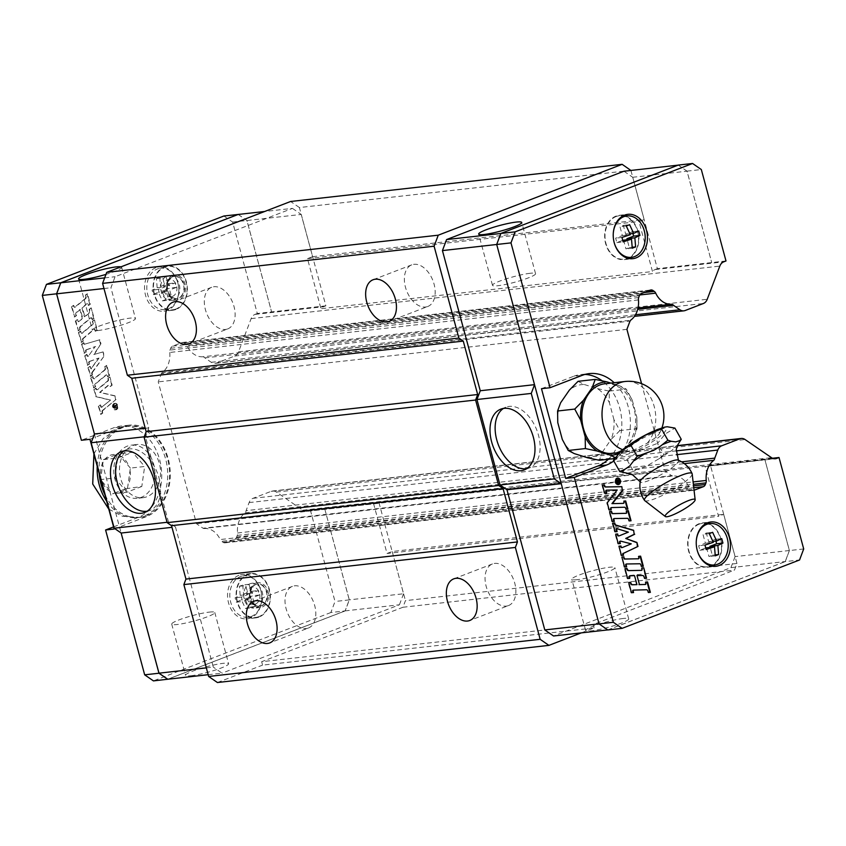 <?xml version="1.0" encoding="UTF-8"?>
<svg xmlns="http://www.w3.org/2000/svg" width="846" height="846" viewBox="0 0 846 846"><rect width="100%" height="100%" fill="white"/><g stroke="black" fill="none" stroke-linecap="round" stroke-linejoin="round"><path stroke-width="0.63" stroke-dasharray="4.23 3.17" d="M677.984 460.065A21.88 3.839 -29.4 0 1 678.45 460.414A21.88 3.839 -29.4 0 1 669.218 469.646A21.88 3.839 -29.4 0 1 648.618 480.655A21.88 3.839 -29.4 0 1 640.337 481.924A21.88 3.839 -29.4 0 1 640.274 481.353M508.488 605.577A22.303 14.096 68.9 0 0 514.231 581.413A22.303 14.096 68.9 0 0 494.699 563.394A22.303 14.096 -111.1 0 0 492.446 563.944A22.303 14.096 -111.1 0 0 486.693 588.107A22.303 14.096 -111.1 0 0 506.225 606.117A22.303 14.096 68.9 0 0 508.488 605.577L469.773 620.488M308.441 627.996A22.303 14.096 68.9 0 0 314.183 603.833A22.303 14.096 68.9 0 0 294.651 585.813A22.303 14.096 -111.1 0 0 292.399 586.363A22.303 14.096 -111.1 0 0 286.646 610.526A22.303 14.096 -111.1 0 0 306.178 628.546A22.303 14.096 68.9 0 0 308.441 627.996L269.726 642.918M427.78 306.485A22.303 14.096 68.9 0 0 433.533 282.321A22.303 14.096 68.9 0 0 414.001 264.301A22.303 14.096 -111.1 0 0 411.748 264.851A22.303 14.096 -111.1 0 0 405.995 289.015A22.303 14.096 -111.1 0 0 425.527 307.035A22.303 14.096 68.9 0 0 427.78 306.485L389.075 321.395M227.733 328.904A22.303 14.096 68.9 0 0 233.485 304.74A22.303 14.096 68.9 0 0 213.953 286.731A22.303 14.096 -111.1 0 0 211.69 287.27A22.303 14.096 -111.1 0 0 205.948 311.434A22.303 14.096 -111.1 0 0 225.48 329.454A22.303 14.096 68.9 0 0 227.733 328.904L189.028 343.825M526.667 468.684A32.571 20.579 -111.1 0 0 529.332 467.965A32.571 20.579 -111.1 0 0 537.728 432.687A32.571 20.579 -111.1 0 0 509.207 406.387A32.571 20.579 -111.1 0 0 505.908 407.18A32.571 20.579 -111.1 0 0 503.455 408.438M530.156 273.29A22.303 2.824 -15.1 0 0 506.045 278.905A22.303 2.824 -15.1 0 0 492.488 285.314A22.303 2.824 -15.1 0 0 497.892 285.726A22.303 2.824 -15.1 0 0 522.014 280.1A22.303 2.824 -15.1 0 0 535.56 273.692A22.303 2.824 -15.1 0 0 530.156 273.29M623.301 618.479A22.303 2.824 -15.1 0 0 599.18 624.105A22.303 2.824 -15.1 0 0 585.633 630.513A22.303 2.824 -15.1 0 0 591.037 630.915A22.303 2.824 -15.1 0 0 615.148 625.3A22.303 2.824 -15.1 0 0 628.705 618.891A22.303 2.824 -15.1 0 0 623.301 618.479M577.215 579.69A22.303 2.824 164.9 0 1 571.811 579.277A22.303 2.824 164.9 0 1 585.358 572.869A22.303 2.824 164.9 0 1 609.48 567.254A22.303 2.824 164.9 0 1 614.883 567.655A22.303 2.824 164.9 0 1 601.326 574.064A22.303 2.824 164.9 0 1 577.215 579.69M706.674 523.177A22.303 17.057 83.6 0 0 702.307 522.934A22.303 17.057 83.6 0 0 699.029 523.737A22.303 17.057 83.6 0 0 688.168 549.181A22.303 17.057 83.6 0 0 707.277 567.264A22.303 17.057 83.6 0 0 710.555 566.46A22.303 17.057 83.6 0 0 711.475 566.069M623.661 215.54A22.303 17.057 83.6 0 0 619.293 215.296A22.303 17.057 83.6 0 0 616.015 216.1A22.303 17.057 83.6 0 0 605.165 241.544A22.303 17.057 83.6 0 0 624.263 259.637A22.303 17.057 83.6 0 0 627.552 258.834A22.303 17.057 83.6 0 0 628.472 258.432M699.145 524.16A21.859 16.709 83.6 0 0 688.739 550.207A21.859 16.709 83.6 0 0 708.937 566.513A21.859 16.709 83.6 0 0 710.439 566.037A21.859 16.709 83.6 0 0 721.268 542.223A21.859 16.709 83.6 0 0 704.094 523.304A21.859 16.709 83.6 0 0 699.145 524.16M697.442 551.106A20.843 15.937 -96.4 0 1 696.3 540.869M616.131 216.534A21.859 16.709 83.6 0 0 605.725 242.569A21.859 16.709 83.6 0 0 625.924 258.876A21.859 16.709 83.6 0 0 627.436 258.4A21.859 16.709 83.6 0 0 638.265 234.585A21.859 16.709 83.6 0 0 621.08 215.667A21.859 16.709 83.6 0 0 616.131 216.534M614.439 243.468A20.843 15.937 -96.4 0 1 613.297 233.232M644.758 500.631A27.294 4.79 -29.4 0 0 654.836 498.759A27.294 4.79 150.6 0 0 679.719 485.572A27.294 4.79 150.6 0 0 692.176 473.876M627.034 473.252L630.545 472.47L633.136 470.672L626.812 459.473L619.124 458.13L613.435 460.351M678.238 444.034L671.639 450.707L663.888 454.566L657.553 443.346L665.231 433.945L674.918 428.097M663.888 454.566L658.664 458.944A32.37 5.689 150.6 0 0 667.959 452.885M658.664 458.944L646.016 466.495L633.136 470.672M631.275 472.121A32.37 5.689 150.6 0 0 635.272 470.714A32.37 5.689 150.6 0 0 639.798 468.832M652.425 433.66A18.623 3.268 150.6 0 0 634.764 443.114A18.623 3.268 150.6 0 0 627.076 450.929L629.339 451.478L633.432 450.326L647.306 443.135A18.623 3.268 150.6 0 0 659.245 433.755A18.623 3.268 150.6 0 0 652.425 433.66M604.827 383.767A35.014 26.765 83.6 0 1 634.807 412.161A35.014 26.765 83.6 0 1 617.77 452.081A35.014 26.765 -96.4 0 1 612.62 453.35M615.095 457.496L616.523 458.342L625.236 449.533A36.759 28.108 -96.4 0 1 618.225 453.763A36.759 28.108 -96.4 0 1 618.109 453.805M578.061 381.324L584.121 384.454A36.759 28.108 83.6 0 0 576.359 385.913A36.759 28.108 83.6 0 0 569.347 390.143M587.6 457.781A36.759 28.108 83.6 0 0 595.362 456.322A36.759 28.108 83.6 0 0 602.373 452.092L599.359 460.266M147.141 511.217A32.571 20.579 -111.1 0 0 149.816 510.498A32.571 20.579 -111.1 0 0 158.202 475.23A32.571 20.579 -111.1 0 0 129.681 448.919A32.571 20.579 -111.1 0 0 126.392 449.723A32.571 20.579 -111.1 0 0 123.928 450.981M209.374 612.102A22.303 2.824 164.9 0 1 214.789 612.504A22.303 2.824 164.9 0 1 201.232 618.912A22.303 2.824 164.9 0 1 177.121 624.528A22.303 2.824 164.9 0 1 171.717 624.126A22.303 2.824 164.9 0 1 185.263 617.717A22.303 2.824 164.9 0 1 209.374 612.102M190.942 675.764A22.303 2.824 -15.1 0 0 215.053 670.138A22.303 2.824 -15.1 0 0 228.61 663.729A22.303 2.824 -15.1 0 0 223.207 663.327A22.303 2.824 -15.1 0 0 199.085 668.943A22.303 2.824 -15.1 0 0 185.538 675.351A22.303 2.824 -15.1 0 0 190.942 675.764M120.978 266.86A22.303 2.824 164.9 0 1 121.644 267.304A22.303 2.824 164.9 0 1 105.972 274.379M97.798 330.564A22.303 2.824 -15.1 0 0 121.919 324.949A22.303 2.824 -15.1 0 0 135.466 318.54A22.303 2.824 -15.1 0 0 130.062 318.138A22.303 2.824 -15.1 0 0 105.951 323.754A22.303 2.824 -15.1 0 0 92.394 330.162A22.303 2.824 -15.1 0 0 97.798 330.564M99.215 473.612A45.948 35.13 -96.4 0 1 122.448 427.716A45.948 35.13 -96.4 0 1 129.205 426.067A45.948 35.13 -96.4 0 1 168.566 463.333A45.948 35.13 -96.4 0 1 146.199 515.743A45.948 35.13 -96.4 0 1 139.442 517.392A45.948 35.13 -96.4 0 1 104.904 494.709M114.474 493.091L125.673 488.777A19.447 14.868 -96.4 0 1 120.492 492.467A19.447 14.868 -96.4 0 1 114.474 493.091L112.634 493.8L111.122 492.034A19.447 14.868 -96.4 0 1 102.059 481.353L100.579 479.587L100.917 477.102A19.447 14.868 -96.4 0 1 103.043 462.106L103.413 459.621L105.253 458.913A19.447 14.868 -96.4 0 1 110.435 455.211A19.447 14.868 -96.4 0 1 116.441 454.598L105.253 458.913M176.01 309.435A22.303 17.057 -96.4 0 1 172.732 310.239A22.303 17.057 -96.4 0 1 153.623 292.156A22.303 17.057 -96.4 0 1 164.484 266.712A22.303 17.057 -96.4 0 1 167.762 265.908A22.303 17.057 -96.4 0 1 186.871 284.002A22.303 17.057 -96.4 0 1 176.01 309.435M155.907 267.674A22.303 17.057 83.6 0 0 145.047 293.118A22.303 17.057 83.6 0 0 164.156 311.201A22.303 17.057 83.6 0 0 167.434 310.397A22.303 17.057 -96.4 0 0 178.294 284.954A22.303 17.057 -96.4 0 0 159.185 266.871A22.303 17.057 -96.4 0 0 155.907 267.674M259.013 617.072A22.303 17.057 -96.4 0 1 255.735 617.876A22.303 17.057 -96.4 0 1 236.637 599.793A22.303 17.057 -96.4 0 1 247.487 574.349A22.303 17.057 -96.4 0 1 250.765 573.546A22.303 17.057 -96.4 0 1 269.874 591.64A22.303 17.057 -96.4 0 1 259.013 617.072M238.91 575.312A22.303 17.057 83.6 0 0 228.06 600.755A22.303 17.057 83.6 0 0 247.159 618.838A22.303 17.057 83.6 0 0 250.448 618.035A22.303 17.057 -96.4 0 0 261.298 592.591A22.303 17.057 -96.4 0 0 242.199 574.508A22.303 17.057 -96.4 0 0 238.91 575.312M175.894 309.012A21.859 16.709 -96.4 0 1 170.945 309.879A21.859 16.709 -96.4 0 1 153.771 290.95A21.859 16.709 -96.4 0 1 164.6 267.135A21.859 16.709 -96.4 0 1 166.102 266.659A21.859 16.709 -96.4 0 1 186.3 282.976A21.859 16.709 -96.4 0 1 175.894 309.012M158.858 268.489A20.843 15.937 -96.4 0 0 157.43 268.943A20.843 15.937 83.6 0 0 147.098 291.648A20.843 15.937 83.6 0 0 163.479 309.699A20.843 15.937 83.6 0 0 168.206 308.875A20.843 15.937 -96.4 0 0 178.125 284.045A20.843 15.937 -96.4 0 0 158.858 268.489L166.102 266.659M166.07 276.642L159.767 277.351L156.415 278.641L157.166 287.714L152.1 290.115L153.295 294.556L158.371 292.156L162.4 300.859L165.763 299.569L161.723 290.865L169.665 289.966L172.066 298.86L168.703 300.15L166.313 291.267L159.598 293.848L158.403 289.406L165.107 286.826L162.718 277.932L166.07 276.642L168.47 285.525L175.175 282.945L176.38 287.386L169.665 289.966M258.897 616.649A21.859 16.709 -96.4 0 1 253.948 617.517A21.859 16.709 -96.4 0 1 236.774 598.587A21.859 16.709 -96.4 0 1 247.603 574.772A21.859 16.709 -96.4 0 1 249.105 574.297A21.859 16.709 -96.4 0 1 269.303 590.603A21.859 16.709 -96.4 0 1 258.897 616.649M241.871 576.126A20.843 15.937 -96.4 0 0 240.433 576.581A20.843 15.937 83.6 0 0 230.112 599.285A20.843 15.937 83.6 0 0 246.493 617.337A20.843 15.937 83.6 0 0 251.209 616.512A20.843 15.937 -96.4 0 0 261.128 591.682A20.843 15.937 -96.4 0 0 241.871 576.126L249.105 574.297M249.073 584.279L242.77 584.988L239.418 586.278L240.169 595.351L235.103 597.752L236.298 602.193L241.374 599.793L245.414 608.496L248.766 607.206L244.727 598.503L252.668 597.604L255.069 606.497L251.717 607.788L249.316 598.905L242.601 601.485L241.406 597.043L248.121 594.452L245.721 585.569L249.073 584.279L251.474 593.162L258.178 590.582L259.384 595.024L252.668 597.604M618.109 484.547A3.268 2.496 -96.4 0 1 617.855 484.589A3.268 2.496 -96.4 0 1 615.053 481.945A3.268 2.496 -96.4 0 1 616.649 478.212A3.268 2.496 -96.4 0 1 617.125 478.096A3.268 2.496 -96.4 0 1 617.379 478.085M617.453 478.699A2.665 2.03 -96.4 0 1 619.505 481.057A2.665 2.03 -96.4 0 1 618.119 483.912A2.665 2.03 -96.4 0 1 618.035 483.933M615.835 482.77A2.665 2.03 -96.4 0 1 615.56 480.317M114.654 403.436A3.268 2.496 83.6 0 0 113.068 407.169A3.268 2.496 83.6 0 0 115.86 409.813A3.268 2.496 83.6 0 0 116.346 409.697A3.268 2.496 83.6 0 0 117.932 405.974A3.268 2.496 83.6 0 0 115.13 403.32A3.268 2.496 83.6 0 0 114.654 403.436M114.147 403.5A3.268 2.496 83.6 0 0 112.56 407.222A3.268 2.496 83.6 0 0 115.352 409.866A3.268 2.496 83.6 0 0 115.839 409.75A3.268 2.496 83.6 0 0 117.425 406.027A3.268 2.496 83.6 0 0 114.633 403.383A3.268 2.496 83.6 0 0 114.147 403.5M114.76 404.039A2.665 2.03 83.6 0 0 113.523 407.095A2.665 2.03 83.6 0 0 115.796 409.21A2.665 2.03 83.6 0 0 116.135 409.136A2.665 2.03 83.6 0 0 117.488 406.122A2.665 2.03 83.6 0 0 115.204 403.923A2.665 2.03 83.6 0 0 114.76 404.039M114.252 404.102A2.665 2.03 83.6 0 0 113.015 407.148A2.665 2.03 83.6 0 0 115.289 409.263A2.665 2.03 83.6 0 0 115.627 409.189A2.665 2.03 83.6 0 0 116.981 406.175A2.665 2.03 83.6 0 0 114.696 403.986A2.665 2.03 83.6 0 0 114.252 404.102M105.475 368.57A1.428 1.089 83.6 0 1 105.02 369.945L94.519 378.722A0.952 0.73 83.6 0 1 93.42 378.204L92.944 376.586L91.188 377.887L93.874 387.859L95.63 386.548L95.323 385.3A1.396 1.068 83.6 0 1 95.735 383.767L106.48 374.884A0.793 0.603 83.6 0 1 107.368 375.243L107.928 376.682L109.525 375.508L106.797 365.398L104.693 366.635L105.475 368.57L104.693 366.635M106.797 365.398L105.2 366.582M105.02 369.945L104.513 370.009A1.428 1.089 83.6 0 0 104.967 368.634M104.513 370.009L94.012 378.775A0.952 0.73 83.6 0 1 92.912 378.257L92.944 376.586M92.436 376.65L91.188 377.887M90.681 377.951L93.874 387.859M93.367 387.912L95.63 386.548M95.122 386.601L94.815 385.364A1.396 1.068 83.6 0 1 95.228 383.83L105.972 374.947A0.793 0.603 83.6 0 1 106.86 375.296L107.928 376.682M107.421 376.745L109.525 375.508M109.018 375.571L106.289 365.451M83.024 339.5A0.909 0.698 83.6 0 1 83.289 338.527L94.149 329.454A0.909 0.698 83.6 0 1 95.175 329.877L95.661 331.198L97.248 330.014L94.53 319.915L92.426 321.152L92.732 323.035A1.502 1.153 83.6 0 1 92.267 324.536L81.702 333.377A0.825 0.635 83.6 0 1 80.751 332.954L80.677 331.103L78.921 332.404L81.607 342.376L83.363 341.054L82.517 339.553L83.363 341.054M92.933 321.099L92.732 323.035M80.677 331.103L81.258 332.89A0.825 0.635 83.6 0 0 82.21 333.313L92.774 324.483A1.502 1.153 83.6 0 0 93.24 322.982M80.169 331.156L78.921 332.404M78.414 332.467L81.607 342.376M81.1 342.429L82.855 341.118M83.289 338.527L82.781 338.59A0.909 0.698 83.6 0 0 82.517 339.553M82.781 338.59L93.642 329.506A0.909 0.698 83.6 0 1 94.667 329.929L95.661 331.198M95.154 331.251L97.248 330.014M96.74 330.077L94.53 319.915M94.022 319.968L92.426 321.152M86.144 296.935A1.777 1.354 83.6 0 1 85.583 298.659L75.04 307.278A0.698 0.529 83.6 0 1 74.258 306.939L73.718 305.385L71.973 306.696L74.744 316.922L76.457 315.653L76.225 314.606A2.094 1.597 83.6 0 1 76.849 312.364L80.359 309.446L82.792 318.456L78.689 321.66L77.568 319.598L75.823 320.898L78.488 330.786L80.233 329.496L80.106 328.512A2.242 1.713 83.6 0 1 80.825 326.376L91.008 317.895A0.952 0.73 83.6 0 1 92.077 318.339L92.51 319.524L94.107 318.35L91.283 307.912L89.697 309.086L89.972 311.212A1.84 1.406 83.6 0 1 89.39 312.978L84.854 316.742L82.422 307.743L87.212 303.767A0.909 0.698 83.6 0 1 88.238 304.179L88.693 305.406L90.3 304.232L87.487 293.816L85.372 295.043L86.144 296.935L85.372 295.043M87.487 293.816L85.88 294.99M85.583 298.659L85.076 298.712A1.777 1.354 83.6 0 0 85.636 296.988M85.076 298.712L74.533 307.331A0.698 0.529 83.6 0 1 73.75 306.992L73.718 305.385M73.211 305.448L71.973 306.696M71.466 306.749L74.744 316.922M74.237 316.975L76.457 315.653M75.95 315.706L75.717 314.659A2.094 1.597 83.6 0 1 76.341 312.428L79.852 309.499L82.284 318.519L78.181 321.723L77.568 319.598M77.06 319.651L75.823 320.898M75.315 320.962L78.488 330.786M77.991 330.849L80.233 329.496M79.725 329.549L79.598 328.565A2.242 1.713 83.6 0 1 80.317 326.429L90.501 317.948A0.952 0.73 83.6 0 1 91.569 318.392L92.51 319.524M92.003 319.587L94.107 318.35M93.599 318.403L91.283 307.912M90.786 307.976L89.697 309.086M89.19 309.139L89.465 311.265A1.84 1.406 83.6 0 1 88.883 313.031L84.346 316.806L81.914 307.807L86.704 303.82A0.909 0.698 83.6 0 1 87.73 304.232L88.693 305.406M88.185 305.469L90.3 304.232M89.792 304.285L86.979 293.869M84.864 344.206A0.74 0.571 83.6 0 1 84.198 343.762L83.691 343.814A0.74 0.571 83.6 0 0 84.357 344.259L99.881 339.743L84.357 344.259M83.691 343.814L83.796 342.672L82.041 343.973L84.547 353.258L86.292 351.947L85.594 351.153L86.292 351.947M84.198 343.762L83.796 342.672M83.289 342.736L82.041 343.973M81.533 344.036L84.547 353.258M84.04 353.311L85.784 351.999M86.102 351.09A1.11 0.846 83.6 0 1 86.652 349.779L86.144 349.842A1.11 0.846 83.6 0 0 85.594 351.153M86.144 349.842L95.164 346.585L88.608 355.859L95.164 346.585M86.652 349.779L95.672 346.532M88.608 355.859A0.909 0.698 83.6 0 1 87.455 355.87L86.948 355.923A0.909 0.698 83.6 0 0 88.1 355.912M86.948 355.923L86.948 354.4L85.203 355.69L87.783 365.282L89.517 363.981L88.735 362.934L89.517 363.981M87.455 355.87L86.948 354.4M86.451 354.453L85.203 355.69M84.695 355.754L87.783 365.282M87.275 365.335L89.01 364.044M89.242 362.881A1.184 0.909 83.6 0 1 89.813 361.443L89.306 361.496A1.184 0.909 83.6 0 0 88.735 362.934M89.306 361.496L98.527 358.133L90.966 368.909L90.184 366.36L88.428 367.661L90.755 376.29L92.5 374.979L91.78 374.228L92.5 374.979M89.813 361.443L98.527 358.133M99.035 358.08L90.966 368.909M90.184 366.36L91.474 368.856M89.676 366.424L88.428 367.661M87.921 367.714L90.755 376.29M90.247 376.343L91.992 375.042M92.288 374.175A1.978 1.512 83.6 0 1 92.574 372.24L92.066 372.293A1.978 1.512 83.6 0 0 91.78 374.228M92.066 372.293L104.238 355.902L103.17 351.936L93.769 354.516L100.949 343.719L99.881 339.743M92.574 372.24L104.238 355.902M103.73 355.955L103.17 351.936M102.662 351.999L93.769 354.516M94.276 354.463L100.949 343.719M100.441 343.772L99.373 339.796M102.546 412.203A1.65 1.269 83.6 0 1 103.022 410.342L116.008 399.534L115.003 395.822L100.103 392.354L109.049 384.919A0.994 0.761 83.6 0 1 110.17 385.374L110.551 386.4L112.148 385.216L109.948 377.062L107.833 378.31L108.034 379.452A1.555 1.184 83.6 0 1 107.558 381.038L97.184 389.572A1.184 0.909 83.6 0 1 95.852 389.023L95.556 388.219L94.329 389.467L96.243 396.573L110.604 400.063L101.668 407.148A0.878 0.677 83.6 0 1 100.663 406.715L100.589 404.927L98.845 406.239L101.023 414.339L102.778 413.038L102.038 412.266L102.778 413.038M108.341 378.247L108.034 379.452M96.063 388.166L96.359 388.97A1.184 0.909 83.6 0 0 97.692 389.52L108.066 380.986A1.555 1.184 83.6 0 0 108.542 379.399M95.556 388.219L94.329 389.467M93.821 389.52L96.243 396.573M95.735 396.637L110.096 400.126M110.604 400.063L101.668 407.148M100.589 404.927L101.171 406.662A0.878 0.677 83.6 0 0 102.176 407.095M100.082 404.991L98.845 406.239M98.337 406.302L101.023 414.339M100.515 414.403L102.271 413.091M103.022 410.342L102.514 410.395A1.65 1.269 83.6 0 0 102.038 412.266M102.514 410.395L116.008 399.534M115.5 399.598L115.003 395.822M114.496 395.875L99.595 392.407L108.542 384.972A0.994 0.761 83.6 0 1 109.663 385.438L110.551 386.4M110.043 386.453L112.148 385.216M111.64 385.279L109.948 377.062M109.441 377.126L107.833 378.31M114.284 406.313L114.538 407.709L115.162 405.974L114.284 406.313L115.045 407.656L115.162 405.974M114.654 406.027L113.776 406.366M113.279 405.932L113.713 407.55A1.068 0.814 83.6 0 0 115.289 407.063L117.266 407.613L115.003 405.89L116.706 405.371L116.547 404.811L113.279 405.932L116.547 404.811M113.787 405.879L114.221 407.497A1.068 0.814 83.6 0 0 115.796 407.011L115.289 407.063M115.796 407.011L117.266 407.613M116.759 407.666L117.086 406.958M116.579 407.011L115.172 406.492M115.68 406.44L115.003 405.89M115.511 405.837L116.706 405.371M116.198 405.435L116.039 404.864M113.597 526.899L137.856 517.551A46.847 35.818 -96.4 0 0 160.655 464.126A46.847 35.818 -96.4 0 0 120.534 426.141A46.847 35.818 -96.4 0 0 113.639 427.822L81.385 440.258M223.883 216.005L232.639 222.064L257.311 313.506L271.598 311.899L246.905 220.52L301.208 214.44L325.869 305.829L323.595 306.707A8.925 6.821 83.6 0 0 320.972 308.684L652.488 271.534L638.984 221.515L644.155 219.526L630.905 170.437M638.021 307.997L202.998 356.758A4.463 3.416 -96.4 0 1 204.869 357.879L211.257 362.3A8.925 6.821 -96.4 0 0 215.191 363.368A8.925 6.821 -96.4 0 0 216.502 363.05L234.659 356.05A8.925 6.821 -96.4 0 0 238.54 351.809L251.135 318.625A8.925 6.821 -96.4 0 1 255.006 314.395L257.311 313.506M202.998 356.758A21.414 16.37 -96.4 0 1 187.029 345.697L639.756 294.958M638.455 299.928L169.771 352.465A4.463 3.416 -96.4 0 1 170.004 350.075L170.691 348.266A4.463 3.416 -96.4 0 1 172.626 346.13L181.657 342.651A4.463 3.416 -96.4 0 1 182.313 342.493A4.463 3.416 -96.4 0 1 184.28 343.032L185.591 343.941A4.463 3.416 -96.4 0 1 187.029 345.697M169.771 352.465A21.414 16.37 -96.4 0 1 161.882 372.779L630.566 320.243M229.964 366.001L161.375 373.689A4.293 3.289 -96.4 0 1 161.924 372.843M271.619 520.554L203.04 528.242L196.505 523.727L158.234 381.874L161.322 373.657M272.507 520.787L203.918 528.475A4.293 3.289 -96.4 0 1 203.051 528.168M203.928 528.56A21.414 16.37 -96.4 0 1 220.246 539.547L688.93 487.01A4.463 3.416 83.6 0 0 690.294 488.777L691.732 489.771A4.463 3.416 83.6 0 0 693.688 490.31A4.463 3.416 83.6 0 0 694.058 490.236M310.345 510.053L335.016 601.485L330.871 612.515L345.157 610.918L349.303 599.888L324.631 508.446L310.345 510.053L308.039 510.942A8.925 6.821 -96.4 0 1 306.728 511.259A8.925 6.821 -96.4 0 1 302.826 510.212L276.378 492.065A8.925 6.821 -96.4 0 0 272.475 491.008A8.925 6.821 -96.4 0 0 271.164 491.336L252.996 498.326A8.925 6.821 -96.4 0 0 249.115 502.587L246.091 510.646A4.463 3.416 -96.4 0 1 245.118 512.856A21.414 16.37 -96.4 0 0 237.557 532.98A4.463 3.416 -96.4 0 1 237.261 535.412L236.637 537.073A4.463 3.416 -96.4 0 1 234.691 539.198L225.66 542.677A4.463 3.416 -96.4 0 1 225.004 542.846A4.463 3.416 -96.4 0 1 223.048 542.307L221.61 541.313A4.463 3.416 -96.4 0 1 220.246 539.547M330.871 612.515L153.433 680.893M619.642 479.862A3.268 2.496 -96.4 0 1 619.928 482.315M629.181 520.935L631.053 520.776M628.673 520.988L628.43 519.127M614.069 518.598L626.886 518.376A1.428 1.089 -96.4 0 1 627.922 519.18M614.344 521.369L611.774 521.591L609.088 511.629M625.955 510.889L626.199 512.454A0.793 0.603 -96.4 0 1 625.733 513.342M642.823 566.302L641.458 566.418M640.951 566.471L640.792 564.673M626.273 564.039L639.174 563.827A1.502 1.153 -96.4 0 1 640.285 564.726M626.114 566.883L624.052 567.074L621.873 557.07M638.233 556.361L638.487 557.778A0.909 0.698 -96.4 0 1 637.958 558.825M648.501 592.528L650.373 592.359M647.994 592.581L647.761 590.762M633.189 590.18L645.953 589.821A1.777 1.354 -96.4 0 1 647.253 590.815M633.548 592.57L630.989 592.792L628.229 582.556M636.446 584.702L634.521 575.629M634.014 575.692L629.308 575.893M629.72 578.357L627.161 578.569L624.496 568.681M641.384 568.036L641.606 569.305A0.952 0.73 -96.4 0 1 641.057 570.405M646.566 578.262L644.197 578.474L643.891 576.507M636.52 575.64L642.051 575.534A1.84 1.406 -96.4 0 1 643.383 576.56M645.181 582.164L645.413 583.486A0.909 0.698 -96.4 0 1 644.874 584.523M622.994 555.314L620.932 555.505L618.934 546.188M621.831 547.573L631.253 543.851M630.746 543.915L620.953 541.218M620.33 543.555L617.77 543.788L615.179 534.207M618.701 535.899L628.345 532.134M627.838 532.197L616.427 528.729M617.104 531.595L614.534 531.817L612.208 523.198M627.394 509.155L626.029 509.271M625.522 509.324L625.638 508.192M611.372 507.611L623.957 507.293A1.555 1.184 -96.4 0 1 625.131 508.245M610.706 509.831L608.665 510.011L606.741 502.894L617.199 489.982M616.692 490.035L606.413 490.215M606.688 493.028L604.129 493.239L601.94 485.139M623.84 501.118L623.523 502.27A0.994 0.761 -96.4 0 1 622.942 503.412M618.014 482.009L616.639 482.4L616.47 480.898M617.02 480.782L617.506 482.061M616.438 483.108L616.004 481.49A1.068 0.814 -96.4 0 1 616.914 480.147M617.517 480.782L618.563 479.819M617.696 481.332L617.992 481.913M617.855 481.934L619.082 481.596M613.794 460.975A46.847 35.818 83.6 0 0 614.185 382.709M688.93 487.01A21.414 16.37 83.6 0 0 672.591 476.023L272.497 520.872M271.64 520.48L671.735 475.642A4.293 3.289 83.6 0 0 672.602 475.938M641.564 383.661L665.189 471.19L671.713 475.706M238.149 214.461L246.905 220.52M238.234 214.45L246.926 220.468L271.598 311.899M324.631 508.446L349.261 599.856L345.115 610.886L167.741 679.232M345.157 610.918L167.92 679.211M251.474 593.162L243.532 594.051L251.875 591.28L253.081 595.732L244.727 598.503M259.384 595.024L253.081 595.732M251.875 591.28L258.178 590.582M241.406 597.043L235.103 597.752M236.298 602.193L242.601 601.485M240.169 595.351L248.121 594.452M249.316 598.905L241.374 599.793M242.77 584.988L243.532 594.051M245.414 608.496L251.717 607.788M255.069 606.497L248.766 607.206M239.418 586.278L245.721 585.569M168.47 285.525L160.518 286.413L168.872 283.653L170.067 288.095L161.723 290.865M176.38 287.386L170.067 288.095M168.872 283.653L175.175 282.945M158.403 289.406L152.1 290.115M153.295 294.556L159.598 293.848M157.166 287.714L165.107 286.826M166.313 291.267L158.371 292.156M159.767 277.351L160.518 286.413M162.4 300.859L168.703 300.15M172.066 298.86L165.763 299.569M156.415 278.641L162.718 277.932M127.535 488.057L130.379 468.102L144.655 466.495L141.811 486.461L125.673 488.777M130.379 468.102L118.313 453.879L132.589 452.282L144.655 466.495M118.313 453.879L116.441 454.598M103.413 459.621L117.689 458.024L132.589 452.282M141.811 486.461L126.911 492.203L112.634 493.8M102.059 481.353L111.122 492.034M126.911 492.203L114.845 477.979L100.579 479.587M103.043 462.106L100.917 477.102M114.845 477.979L117.689 458.024M89.951 439.296L122.215 426.87L113.639 427.822M114.168 529.025L146.432 516.589A46.847 35.818 83.6 0 0 169.221 463.164A46.847 35.818 83.6 0 0 129.1 425.178A46.847 35.818 83.6 0 0 122.215 426.87M94.424 434.04L121.126 533.001M349.303 599.888L335.016 601.485M232.639 222.064L246.926 220.468M630.894 170.384L299.389 207.545L312.639 256.676L307.479 258.665L320.972 308.684M373.53 503.465L387.024 553.485L392.163 551.507L378.902 502.376L376.629 503.254A8.925 6.821 83.6 0 1 375.317 503.571A8.925 6.821 83.6 0 1 373.53 503.465L705.046 466.315L718.54 516.335L387.024 553.485M324.6 508.457L378.902 502.376M325.869 305.829L271.566 311.91M204.869 357.879L637.704 309.361M245.118 512.856L684.351 463.629M681.665 461.821L246.091 510.646M736.961 563.478L405.446 600.639L402.96 607.248L261.657 661.699L593.162 624.549L734.465 570.098L736.961 563.478L723.7 514.336L392.195 551.497L403.563 593.765L349.261 599.856M145.258 428.288L148.748 427.896L110.932 287.756L115.077 276.727L292.452 208.38L264.661 211.489M144.243 436.811L145.449 436.673L148.748 427.896M206.339 667.864L213.287 667.092L175.471 526.942L171.981 527.333M175.471 526.942L168.502 522.13L167.053 522.289M168.502 522.13L145.449 436.673M104.65 277.89L115.077 276.727M103.984 288.528L110.932 287.756M208.179 674.696L222.043 673.152L213.287 667.092M345.115 610.886L399.418 604.795L222.043 673.152M403.563 593.765L399.418 604.795M292.452 208.38L301.208 214.44M561.236 483.669L599.095 623.84L607.851 629.9L785.225 561.554L789.371 550.524L764.742 459.114L789.413 550.556L785.268 561.585L799.555 559.989M607.83 629.963L785.268 561.585M678.281 165.076L687.037 171.135L711.708 262.577L687.015 171.188L678.259 165.129L500.885 233.475L496.739 244.515L534.535 384.708M560.591 402.833A36.759 28.108 83.6 0 0 557.778 422.63M562.326 439.497A36.759 28.108 83.6 0 0 574.286 453.604M619.843 430.593L611.129 439.402A36.759 28.108 83.6 0 0 613.942 419.605L619.843 430.593L637.006 428.668L633.992 436.843L625.236 449.533M597.435 388.631L609.194 391.116L609.395 402.738A36.759 28.108 83.6 0 0 597.435 388.631L584.121 384.454M610.812 383.09L620.298 386.072L626.357 389.192L609.194 391.116M616.523 458.342L614.386 458.585M602.373 452.092L611.129 439.402M637.006 428.668L636.805 417.046A36.759 28.108 -96.4 0 1 633.992 436.843M620.298 386.072A36.759 28.108 -96.4 0 1 632.258 400.179L626.357 389.192M613.942 419.605L609.395 402.738M632.258 400.179L636.805 417.046M626.823 459.473L641.183 449.628L657.553 443.346M632.914 233.475L632.427 231.688L625.723 234.279L623.322 225.385L619.97 226.686L622.36 235.569L615.655 238.16L616.85 242.601L622.772 240.317M623.565 240.01L625.955 248.904L629.318 247.603L627.161 239.608M632.427 231.688L638.73 230.979M616.85 242.601L623.153 241.893M621.958 237.451L615.655 238.16M622.36 235.569L630.312 234.68M629.932 233.803L625.723 234.279M632.195 247.286L629.318 247.603M626.273 225.977L619.97 226.686M623.322 225.385L629.625 224.687M632.269 248.195L625.955 248.904M715.917 541.102L715.43 539.325L708.726 541.916L706.325 533.022L702.973 534.323L705.374 543.206L698.659 545.786L699.854 550.238L705.776 547.954M706.569 547.648L708.969 556.541L712.321 555.24L710.164 547.246M715.43 539.325L721.744 538.616M699.854 550.238L706.167 549.53M704.961 545.088L698.659 545.786M705.374 543.206L713.315 542.318M712.935 541.44L708.726 541.916M715.208 554.923L712.321 555.24M709.276 533.615L702.973 534.323M706.325 533.022L712.628 532.314M715.272 555.833L708.969 556.541M629.234 258.041A22.303 17.057 83.6 0 0 638.73 235.569A22.303 17.057 83.6 0 0 624.485 215.751M712.237 565.678A22.303 17.057 83.6 0 0 721.733 543.206A22.303 17.057 83.6 0 0 707.499 523.378M541.493 388.684L573.757 376.259L582.323 375.296M608.359 459.262A46.847 35.818 83.6 0 0 602.119 380.785M584.967 374.418A46.847 35.818 83.6 0 0 580.642 374.567A46.847 35.818 83.6 0 0 573.757 376.259M623.957 171.22L632.713 177.279L657.374 268.668L725.995 260.97M687.037 171.135L701.323 169.538M772.514 458.246L710.407 465.215L708.134 466.093L774.058 458.701M803.7 548.948L789.413 550.556M705.046 466.315A8.925 6.821 83.6 0 0 706.822 466.41A8.925 6.821 83.6 0 0 708.134 466.093M723.7 514.336L710.407 465.215M789.371 550.524L735.068 556.615L723.668 514.357L718.54 516.335M657.374 268.668L655.1 269.546A8.925 6.821 83.6 0 0 652.488 271.534M632.713 177.279L687.015 171.188M735.068 556.615L730.923 567.645L553.548 635.991M730.923 567.645L785.225 561.554M690.294 488.777L221.61 541.313M665.189 471.19L196.505 523.727M626.918 329.337L158.234 381.874M229.911 365.958L630.006 321.11M638.688 297.538L170.004 350.075M581.339 632.871L594.082 627.965L262.577 665.125L261.657 661.699M593.162 624.549L594.082 627.965M307.479 258.665L638.984 221.515M312.639 256.676L644.155 219.526M392.163 551.507L405.446 600.639M217.411 682.521L262.577 665.125M299.389 207.545L290.622 201.485M402.96 607.248L734.465 570.098M259.637 606.222A11.157 8.523 -96.4 0 0 261.277 605.821A11.157 8.523 83.6 0 0 266.712 593.099A11.157 8.523 83.6 0 0 257.152 584.047A11.157 8.523 83.6 0 0 255.513 584.449A11.157 8.523 -96.4 0 0 254.16 585.157A11.157 8.523 -96.4 0 0 249.919 596.081A11.157 8.523 -96.4 0 0 256.475 605.81A11.157 8.523 -96.4 0 0 259.637 606.222L260.208 606.159A11.157 8.523 -96.4 0 1 250.659 597.107A11.157 8.523 -96.4 0 1 256.084 584.385A11.157 8.523 83.6 0 1 257.723 583.983A11.157 8.523 83.6 0 1 267.283 593.035A11.157 8.523 83.6 0 1 261.848 605.757A11.157 8.523 -96.4 0 1 260.208 606.159M255.503 604.033A8.693 6.641 -96.4 0 1 251.748 604.023A8.693 6.641 -96.4 0 1 246.651 596.451A8.693 6.641 -96.4 0 1 249.951 587.938A8.693 6.641 -96.4 0 1 251.008 587.388A8.693 6.641 -96.4 0 1 259.532 593.289A8.693 6.641 -96.4 0 1 255.503 604.033M257.575 582.661A12.489 9.549 -96.4 0 0 255.735 583.106A12.489 9.549 83.6 0 0 249.665 597.35A12.489 9.549 83.6 0 0 260.357 607.481A12.489 9.549 83.6 0 0 262.197 607.037A12.489 9.549 -96.4 0 0 268.277 592.792A12.489 9.549 -96.4 0 0 257.575 582.661L251.865 583.296A12.489 9.549 -96.4 0 1 262.556 593.427A12.489 9.549 -96.4 0 1 256.475 607.671A12.489 9.549 -96.4 0 1 254.646 608.126A12.489 9.549 -96.4 0 1 243.944 597.995A12.489 9.549 -96.4 0 1 250.025 583.751A12.489 9.549 -96.4 0 1 251.865 583.296M172.732 275.468A12.489 9.549 83.6 0 0 166.651 289.723A12.489 9.549 83.6 0 0 177.353 299.854A12.489 9.549 83.6 0 0 179.193 299.399A12.489 9.549 83.6 0 0 185.274 285.155A12.489 9.549 83.6 0 0 174.572 275.024A12.489 9.549 83.6 0 0 172.732 275.468M173.472 300.044A12.489 9.549 -96.4 0 1 171.632 300.489A12.489 9.549 -96.4 0 1 160.941 290.358A12.489 9.549 -96.4 0 1 167.022 276.113A12.489 9.549 83.6 0 1 168.851 275.659A12.489 9.549 83.6 0 1 179.553 285.789A12.489 9.549 83.6 0 1 173.472 300.044M174.149 276.42A11.157 8.523 83.6 0 1 183.698 285.462A11.157 8.523 83.6 0 1 178.273 298.183A11.157 8.523 -96.4 0 1 176.634 298.585A11.157 8.523 -96.4 0 1 173.462 298.173A11.157 8.523 -96.4 0 1 166.916 288.454A11.157 8.523 -96.4 0 1 171.146 277.52A11.157 8.523 -96.4 0 1 172.51 276.822A11.157 8.523 83.6 0 1 174.149 276.42L174.72 276.346A11.157 8.523 83.6 0 0 173.081 276.758A11.157 8.523 83.6 0 0 167.656 289.469A11.157 8.523 83.6 0 0 177.205 298.522A11.157 8.523 83.6 0 0 178.844 298.12A11.157 8.523 83.6 0 0 184.269 285.398A11.157 8.523 83.6 0 0 174.72 276.346M172.489 296.396A8.693 6.641 -96.4 0 1 168.745 296.386A8.693 6.641 -96.4 0 1 163.638 288.814A8.693 6.641 -96.4 0 1 166.937 280.301A8.693 6.641 -96.4 0 1 168.005 279.751A8.693 6.641 83.6 0 1 176.528 285.652A8.693 6.641 83.6 0 1 172.489 296.396M137.052 444.488A26.765 20.463 -96.4 0 0 133.118 445.451A26.765 20.463 83.6 0 0 120.09 475.981A26.765 20.463 83.6 0 0 143.016 497.691A26.765 20.463 83.6 0 0 146.95 496.729A26.765 20.463 -96.4 0 0 159.979 466.199A26.765 20.463 -96.4 0 0 137.052 444.488L131.342 445.123A26.765 20.463 -96.4 0 1 154.268 466.833A26.765 20.463 -96.4 0 1 141.24 497.363A26.765 20.463 -96.4 0 1 137.306 498.326A26.765 20.463 -96.4 0 1 114.379 476.626A26.765 20.463 -96.4 0 1 127.408 446.096A26.765 20.463 -96.4 0 1 131.342 445.123M629.9 453.435A26.427 4.642 -29.4 0 1 623.819 449.363A26.427 4.642 -29.4 0 1 655.946 430.561A26.427 4.642 -29.4 0 1 662.027 434.633A26.427 4.642 -29.4 0 1 629.9 453.435M622.593 449.691A35.014 26.765 83.6 0 0 627.076 450.929M106.649 501.16A45.948 35.13 83.6 0 0 137.56 517.604A45.948 35.13 83.6 0 0 144.306 515.954A45.948 35.13 83.6 0 0 166.673 463.545A45.948 35.13 83.6 0 0 127.312 426.278A45.948 35.13 83.6 0 0 120.566 427.928A45.948 35.13 83.6 0 0 97.227 466.231M119.804 455.645A19.447 14.868 -96.4 0 1 128.856 466.336M130.009 470.588A19.447 14.868 -96.4 0 1 127.873 485.583M146.432 516.589L137.856 517.551M308.039 510.942L376.629 503.254M255.006 314.395L323.595 306.707M185.591 343.941L644.039 292.547M237.261 535.412L693.371 484.293M237.557 532.98L693.096 481.924M647.306 443.135A35.014 26.765 83.6 0 0 654.212 406.535A35.014 26.765 83.6 0 0 624.993 381.504M655.1 269.546L723.69 261.858M302.826 510.212L771.51 457.675M276.378 492.065L745.062 439.529M271.164 491.336L677.244 445.81M252.996 498.326L676.06 450.907M249.115 502.587L676.292 454.714M236.637 537.073L693.551 485.858M234.691 539.198L693.773 487.74M225.66 542.677L694.048 490.183M223.048 542.307L691.732 489.771M170.691 348.266L639.375 295.73M172.626 346.13L641.31 293.604M181.657 342.651L650.341 290.125M184.28 343.032L647.909 291.066M211.257 362.3L635.494 314.754M216.502 363.05L685.186 310.514M234.659 356.05L703.343 303.513M238.54 351.809L707.224 299.283M251.135 318.625L719.819 266.088M492.446 563.944L453.731 578.865M292.399 586.363L253.684 601.284M411.748 264.851L373.033 279.772M211.69 287.27L172.986 302.191M505.908 407.18L500.779 409.157M492.488 285.314L478.667 234.088M585.633 630.513L571.811 579.277M707.277 567.264L715.843 566.312M624.263 259.637L632.84 258.675M711.084 565.974L708.937 566.513M628.07 258.337L625.924 258.876M619.314 452.599L629.339 451.478M149.816 510.498L144.687 512.475M214.789 612.504L228.61 663.729M121.644 267.304L135.466 318.54M93.895 453.911L103.191 438.556L117.88 428.584L129.205 426.067M108.796 509.133L122.363 516.24L139.442 517.392M172.732 310.239L164.156 311.201M255.735 617.876L247.159 618.838M163.479 309.699L170.945 309.879M246.493 617.337L253.948 617.517M250.765 573.546L242.199 574.508M167.762 265.908L159.185 266.871M129.1 425.178L120.534 426.141M78.572 278.937L92.394 330.162M171.717 624.126L185.538 675.351M126.392 449.723L121.264 451.701M659.245 433.755A35.014 35.014 0 0 0 661.921 427.928M623.301 215.719L621.08 215.667M706.304 523.357L704.094 523.304M619.293 215.296L627.869 214.334M702.307 522.934L710.883 521.971M580.642 374.567L589.218 373.604M628.705 618.891L614.883 567.655M535.56 273.692L521.739 222.466M529.332 467.965L524.203 469.942M306.728 511.259L375.317 503.571M706.822 466.41L775.412 458.722M272.475 491.008L677.329 445.631M225.004 542.846L693.688 490.31M182.313 342.493L650.997 289.966M215.191 363.368L634.447 316.372M257.152 584.047L257.723 583.983M251.748 604.023L256.475 605.81M249.951 587.938L254.16 585.157M260.357 607.481L254.646 608.126M177.353 299.854L171.632 300.489M168.745 296.386L173.462 298.173M166.937 280.301L171.146 277.52M176.634 298.585L177.205 298.522M174.572 275.024L168.851 275.659M143.016 497.691L137.306 498.326"/><path stroke-width="1.27" d="M644.567 500.441C640.559 494.656 639.132 488.29 640.274 481.353A21.88 3.839 -29.4 0 1 650.838 471.899A21.88 3.839 -29.4 0 1 670.18 461.715A21.88 3.839 -29.4 0 1 677.984 460.065C684.52 462.677 689.226 467.193 692.102 473.612A27.294 4.79 150.6 0 0 681.749 475.135A27.294 4.79 -29.4 0 0 655.904 488.967A27.294 4.79 -29.4 0 0 644.567 500.441A27.294 4.79 -29.4 0 0 644.758 500.631L665.379 516.557A17.142 3.014 -29.4 0 1 672.031 509.482A17.142 3.014 -29.4 0 1 688.602 500.546A17.142 3.014 -29.4 0 1 695.148 499.753A17.142 3.014 -29.4 0 1 687.333 507.103A17.142 3.014 -29.4 0 1 671.703 515.383A17.142 3.014 -29.4 0 1 665.379 516.557M467.521 621.038A22.303 14.096 68.9 0 1 447.978 603.018A22.303 14.096 68.9 0 1 453.731 578.865A22.303 14.096 68.9 0 1 455.983 578.315A22.303 14.096 -111.1 0 1 475.515 596.324A22.303 14.096 -111.1 0 1 469.773 620.488A22.303 14.096 -111.1 0 1 467.521 621.038M267.463 643.457A22.303 14.096 68.9 0 1 247.931 625.448A22.303 14.096 68.9 0 1 253.684 601.284A22.303 14.096 68.9 0 1 255.936 600.734A22.303 14.096 -111.1 0 1 275.468 618.754A22.303 14.096 -111.1 0 1 269.726 642.918A22.303 14.096 -111.1 0 1 267.463 643.457M386.812 321.945A22.303 14.096 68.9 0 1 367.28 303.936A22.303 14.096 68.9 0 1 373.033 279.772A22.303 14.096 68.9 0 1 375.286 279.222A22.303 14.096 -111.1 0 1 394.818 297.242A22.303 14.096 -111.1 0 1 389.075 321.395A22.303 14.096 -111.1 0 1 386.812 321.945M186.765 344.375A22.303 14.096 68.9 0 1 167.233 326.355A22.303 14.096 68.9 0 1 172.986 302.191A22.303 14.096 68.9 0 1 175.238 301.641A22.303 14.096 -111.1 0 1 194.77 319.661A22.303 14.096 -111.1 0 1 189.028 343.825A22.303 14.096 -111.1 0 1 186.765 344.375M503.455 408.438A32.571 20.579 -111.1 0 0 498.241 444.52A32.571 20.579 -111.1 0 0 526.032 468.769A32.571 20.579 -111.1 0 0 526.667 468.684M520.903 470.736A32.571 20.579 68.9 0 1 492.393 444.436A32.571 20.579 68.9 0 1 500.779 409.157A32.571 20.579 68.9 0 1 504.079 408.354A32.571 20.579 68.9 0 1 532.599 434.664A32.571 20.579 68.9 0 1 524.203 469.942A32.571 20.579 68.9 0 1 520.903 470.736M484.071 234.49A22.303 2.824 164.9 0 1 478.667 234.088A22.303 2.824 164.9 0 1 492.224 227.68A22.303 2.824 164.9 0 1 516.335 222.064A22.303 2.824 164.9 0 1 521.739 222.466A22.303 2.824 164.9 0 1 508.192 228.875A22.303 2.824 164.9 0 1 484.071 234.49M719.132 565.509A22.303 17.057 -96.4 0 1 715.843 566.312A22.303 17.057 -96.4 0 1 696.744 548.219A22.303 17.057 -96.4 0 1 707.594 522.775A22.303 17.057 83.6 0 1 710.883 521.971A22.303 17.057 83.6 0 1 729.982 540.065A22.303 17.057 83.6 0 1 719.132 565.509M636.118 257.871A22.303 17.057 -96.4 0 1 632.84 258.675A22.303 17.057 -96.4 0 1 613.731 240.581A22.303 17.057 -96.4 0 1 624.591 215.138A22.303 17.057 83.6 0 1 627.869 214.334A22.303 17.057 83.6 0 1 646.979 232.428A22.303 17.057 83.6 0 1 636.118 257.871M696.3 540.869A20.843 15.937 -96.4 0 1 706.833 524.309A20.843 15.937 83.6 0 1 711.549 523.484A20.843 15.937 83.6 0 1 727.93 541.525A20.843 15.937 83.6 0 1 717.609 564.229A20.843 15.937 -96.4 0 1 716.171 564.684A20.843 15.937 -96.4 0 1 697.442 551.106M715.208 554.923L718.624 554.532L715.272 555.833L714.51 546.759L706.167 549.53L704.961 545.088L713.315 542.318L709.276 533.615L712.628 532.314L716.668 541.017L712.935 541.44M613.297 233.232A20.843 15.937 -96.4 0 1 623.83 216.671A20.843 15.937 83.6 0 1 628.546 215.846A20.843 15.937 83.6 0 1 644.927 233.887A20.843 15.937 83.6 0 1 634.595 256.592A20.843 15.937 -96.4 0 1 633.168 257.057A20.843 15.937 -96.4 0 1 614.439 243.468M632.195 247.286L635.621 246.905L632.269 248.195L631.507 239.122L623.153 241.893L621.958 237.451L630.312 234.68L626.273 225.977L629.625 224.687L633.665 233.39L629.932 233.803M695.148 499.753L692.176 473.876A27.294 4.79 150.6 0 0 692.102 473.612M667.864 440.184L660.768 445.937L653.694 450.368L637.133 456.311L630.799 445.102L645.17 435.256L661.54 428.975L667.864 440.184L671.164 441.274M679.38 440.745L681.252 439.317L678.608 443.526A32.37 5.689 150.6 0 0 679.38 440.745L675.753 441.866L671.174 441.284A32.37 5.689 150.6 0 0 667.177 442.691A32.37 5.689 150.6 0 0 662.651 444.573M619.769 471.571L613.435 460.351L621.112 450.95L630.799 445.102M619.314 452.599L612.62 453.35A35.014 26.765 -96.4 0 1 582.64 424.956A35.014 26.765 -96.4 0 1 599.677 385.025A35.014 26.765 83.6 0 1 604.827 383.767L624.993 381.504A35.014 26.765 83.6 0 0 619.854 382.762A35.014 26.765 83.6 0 0 603.579 426.046A35.014 26.765 83.6 0 0 622.593 449.691M599.222 383.344A36.759 28.108 -96.4 0 1 606.984 381.884L595.224 379.41L592.211 387.584A36.759 28.108 -96.4 0 1 599.222 383.344M614.386 458.585L599.359 460.266L587.6 457.781L574.286 453.604L568.226 450.474L562.326 439.497L557.778 422.63L557.577 411.008L560.591 402.833L569.347 390.143L578.061 381.324L595.224 379.41M123.928 450.981A32.571 20.579 -111.1 0 0 118.715 487.053A32.571 20.579 -111.1 0 0 146.517 511.301A32.571 20.579 -111.1 0 0 147.141 511.217M124.552 450.897A32.571 20.579 68.9 0 1 153.073 477.197A32.571 20.579 68.9 0 1 144.687 512.475A32.571 20.579 68.9 0 1 141.388 513.279A32.571 20.579 68.9 0 1 112.867 486.979A32.571 20.579 68.9 0 1 121.264 451.701A32.571 20.579 68.9 0 1 124.552 450.897M105.972 274.379A22.303 2.824 164.9 0 1 83.976 279.339A22.303 2.824 164.9 0 1 78.572 278.937A22.303 2.824 164.9 0 1 92.129 272.528A22.303 2.824 164.9 0 1 116.24 266.902A22.303 2.824 164.9 0 1 120.978 266.86M619.928 482.315A3.268 2.496 -96.4 0 1 618.331 484.472A3.268 2.496 -96.4 0 1 618.109 484.547M618.838 484.42A3.268 2.496 -96.4 0 1 618.363 484.536A3.268 2.496 -96.4 0 1 615.56 481.882A3.268 2.496 -96.4 0 1 617.157 478.159A3.268 2.496 -96.4 0 1 617.633 478.043A3.268 2.496 -96.4 0 1 620.425 480.687A3.268 2.496 -96.4 0 1 618.838 484.42M618.035 483.933A2.665 2.03 -96.4 0 1 617.781 483.986A2.665 2.03 -96.4 0 1 615.835 482.77M615.56 480.317A2.665 2.03 -96.4 0 1 616.745 478.815A2.665 2.03 -96.4 0 1 617.189 478.699A2.665 2.03 -96.4 0 1 617.453 478.699M618.627 483.859A2.665 2.03 -96.4 0 1 618.289 483.933A2.665 2.03 -96.4 0 1 616.025 481.808A2.665 2.03 -96.4 0 1 617.252 478.762A2.665 2.03 -96.4 0 1 617.696 478.646A2.665 2.03 -96.4 0 1 619.981 480.835A2.665 2.03 -96.4 0 1 618.627 483.859M167.92 679.211L153.433 680.893L144.677 674.833L105.591 529.987L113.597 526.899M99.215 473.612A45.948 35.13 83.6 0 0 104.904 494.709L89.951 439.296L81.385 440.258L42.3 295.413L46.445 284.383L223.883 216.005L238.234 214.45M617.379 478.085A3.268 2.496 -96.4 0 1 619.642 479.862M611.51 512.687A1.396 1.068 -96.4 0 0 612.589 513.649L626.199 513.3A0.793 0.603 -96.4 0 0 626.706 512.39L626.463 510.825L628.324 510.667L631.053 520.776L629.181 520.935L628.43 519.127A1.428 1.089 -96.4 0 0 627.394 518.323L614.577 518.535A0.952 0.73 -96.4 0 0 613.942 519.719L614.344 521.369L612.282 521.538L609.596 511.566L611.658 511.407L611.51 512.687L611.658 511.407M613.826 521.411L613.435 519.782A0.952 0.73 -96.4 0 1 614.069 518.598L614.471 518.556M609.596 511.587L611.15 511.47M612.589 513.649L613.096 513.585A1.396 1.068 -96.4 0 1 612.018 512.634M613.096 513.585L626.156 513.3A0.793 0.603 -96.4 0 0 626.199 513.3M626.463 510.836L627.817 510.72L630.545 520.819M637.958 558.825A0.909 0.698 -96.4 0 1 637.905 558.836L638.413 558.783A0.909 0.698 -96.4 0 0 638.994 557.726L638.741 556.308L640.602 556.16L643.33 566.26L641.458 566.418L640.792 564.673A1.502 1.153 -96.4 0 0 639.671 563.774L626.78 563.975A0.825 0.635 -96.4 0 0 626.22 564.991L626.622 566.841L624.56 567.021L621.863 557.049L623.936 556.89L623.914 558.455L623.936 556.89M626.114 566.883L625.712 565.043A0.825 0.635 -96.4 0 1 626.273 564.039L626.685 563.986M621.873 557.07L623.428 556.943M623.914 558.455A0.909 0.698 -96.4 0 0 624.602 559.047L625.109 558.995A0.909 0.698 -96.4 0 1 624.422 558.392M625.109 558.995L638.36 558.783A0.909 0.698 -96.4 0 0 638.413 558.783M624.602 559.047L638.36 558.783M638.741 556.319L640.094 556.213L642.823 566.302M644.874 584.523A0.909 0.698 -96.4 0 1 644.832 584.533L645.339 584.47A0.909 0.698 -96.4 0 0 645.91 583.423L645.688 582.101L647.56 581.942L650.373 592.359L648.501 592.528L647.761 590.762A1.777 1.354 -96.4 0 0 646.46 589.757L633.696 590.117A0.698 0.529 -96.4 0 0 633.22 590.942L633.548 592.57L631.497 592.729L628.737 582.503L630.746 582.334L630.566 583.402L630.746 582.334M633.03 592.612L632.713 590.994A0.698 0.529 -96.4 0 1 633.189 590.18L633.157 590.18M628.737 582.513L630.238 582.386M630.566 583.402A2.094 1.597 -96.4 0 0 632.163 584.787L632.671 584.723A2.094 1.597 -96.4 0 1 631.074 583.349M632.671 584.723L636.953 584.649L634.521 575.629L629.815 575.83L629.72 578.357L627.669 578.516L625.004 568.628L627.045 568.459L626.918 569.4L627.045 568.459M632.163 584.787L636.953 584.649M629.213 578.4L628.895 576.581L629.762 575.84M625.004 568.639L626.537 568.512M626.918 569.4A2.242 1.713 -96.4 0 0 628.546 570.638L629.054 570.585A2.242 1.713 -96.4 0 1 627.425 569.347M629.054 570.585L641.458 570.363A0.952 0.73 -96.4 0 0 642.114 569.252L641.892 567.983L643.753 567.825L646.058 578.304M628.546 570.638L641.458 570.363M641.892 567.994L643.246 567.888M643.753 567.825L646.566 578.262L644.705 578.421L643.891 576.507A1.84 1.406 -96.4 0 0 642.558 575.481L637.027 575.587L639.46 584.586L645.287 584.47A0.909 0.698 -96.4 0 0 645.339 584.47M639.46 584.586L637.027 575.587M638.952 584.639L645.287 584.47M645.688 582.122L647.053 581.995L649.865 592.412M623.111 553.347A0.74 0.571 -96.4 0 0 622.783 554.172L623.291 554.119A0.74 0.571 -96.4 0 1 623.618 553.284L637.979 546.431L623.618 553.284M623.291 554.119L623.502 555.272L621.44 555.452L618.934 546.167L620.985 546.008L620.753 546.886L620.985 546.008M622.783 554.172L622.994 555.314M618.934 546.188L620.488 546.072M620.361 541.239A0.909 0.698 -96.4 0 0 619.505 542.075L620.012 542.022A0.909 0.698 -96.4 0 1 620.953 541.218L631.253 543.851L622.339 547.521A1.11 0.846 -96.4 0 1 621.25 546.833M621.979 547.552L621.831 547.573A1.11 0.846 -96.4 0 1 620.753 546.886M620.012 542.022L620.33 543.555L618.278 543.735L615.687 534.143L617.717 533.985L617.538 535.127L617.717 533.985M619.505 542.075L619.822 543.597M615.687 534.164L617.21 534.048M616.713 528.697L616.036 529.268L616.935 528.676L628.345 532.134L619.209 535.846A1.184 0.909 -96.4 0 1 618.045 535.074M618.828 535.888L618.701 535.899A1.184 0.909 -96.4 0 1 617.538 535.127M616.544 529.215L617.104 531.595L615.042 531.764L612.716 523.135L614.767 522.976L614.482 523.843L614.767 522.976M616.036 529.268L616.586 531.637M612.726 523.156L614.27 523.029M614.482 523.843A1.978 1.512 -96.4 0 0 615.666 525.207L616.174 525.155A1.978 1.512 -96.4 0 1 614.989 523.78M616.174 525.155L633.622 530.273L634.183 534.291L625.733 538.458L636.911 542.455L637.472 546.495M615.666 525.207L633.115 530.326M633.622 530.273L634.183 534.291M634.69 534.238L626.241 538.394M625.733 538.458L636.404 542.508M636.911 542.455L637.979 546.431M622.942 503.412A0.994 0.761 -96.4 0 1 622.889 503.423L623.396 503.359A0.994 0.761 -96.4 0 0 624.031 502.207L623.84 501.118L625.712 500.959L627.912 509.112L626.029 509.271L625.638 508.192A1.555 1.184 -96.4 0 0 624.464 507.24L611.88 507.558A1.184 0.909 -96.4 0 0 611.066 508.943L611.214 509.8L609.173 509.948L607.248 502.841L617.199 489.982L606.92 490.162A0.878 0.677 -96.4 0 1 606.92 490.162A0.878 0.677 -96.4 0 0 606.318 491.219L606.688 493.028L604.636 493.176L602.447 485.086L604.509 484.927L604.224 485.805L604.509 484.927M610.706 509.831L610.558 508.996A1.184 0.909 -96.4 0 1 611.372 507.611L611.764 507.568M606.18 493.059L605.81 491.272A0.878 0.677 -96.4 0 1 606.413 490.215L606.825 490.172M602.458 485.096L604.002 484.98M604.224 485.805A1.65 1.269 -96.4 0 0 605.514 487L606.022 486.936A1.65 1.269 -96.4 0 1 604.731 485.752M606.022 486.936L621.842 486.64L622.339 490.416L611.944 503.634L623.343 503.37A0.994 0.761 -96.4 0 0 623.396 503.359M605.514 487L621.334 486.693M621.842 486.64L622.339 490.416M622.846 490.352L612.451 503.571M611.944 503.634L623.343 503.37M623.84 501.128L625.205 501.012L627.394 509.155M617.136 482.347L617.263 480.655L618.014 482.009L616.766 482.389M616.47 480.898L617.02 480.782M619.092 479.862L618.363 481.871L619.558 481.416L619.706 481.977L616.946 483.045L616.501 481.427A1.068 0.814 -96.4 0 1 618.024 480.729L618.923 479.206L619.092 479.862L617.792 481.173M616.914 480.147A1.068 0.814 -96.4 0 1 617.485 480.697M619.082 481.596L616.914 482.918M635.494 314.754L679.941 309.773A8.925 6.821 83.6 0 0 683.875 310.831A8.925 6.821 83.6 0 0 685.186 310.514L703.343 303.513A8.925 6.821 83.6 0 0 707.224 299.283L719.819 266.088A8.925 6.821 83.6 0 1 723.69 261.858L725.995 260.97L701.323 169.538L692.567 163.479L515.129 231.846L510.984 242.876L550.069 387.722L582.323 375.296A46.847 35.818 83.6 0 1 589.218 373.604A46.847 35.818 83.6 0 1 614.185 382.709M606.54 465.025L574.275 477.451L565.699 478.413L597.963 465.977L606.54 465.025A46.847 35.818 83.6 0 0 613.794 460.975M574.275 477.451L613.361 622.296L622.117 628.356L799.555 559.989L803.7 548.948L779.029 457.517L772.514 458.246M677.329 445.631L741.159 438.471A8.925 6.821 83.6 0 1 745.062 439.529L771.51 457.675A8.925 6.821 83.6 0 0 775.412 458.722A8.925 6.821 83.6 0 0 776.723 458.405L779.029 457.517M741.159 438.471A8.925 6.821 83.6 0 0 739.848 438.799L721.68 445.8A8.925 6.821 83.6 0 0 717.799 450.061L714.775 458.12A4.463 3.416 83.6 0 1 713.802 460.33A21.414 16.37 83.6 0 0 706.241 480.454A4.463 3.416 83.6 0 1 705.945 482.886L705.321 484.536A4.463 3.416 83.6 0 1 703.375 486.672L694.344 490.151A4.463 3.416 83.6 0 1 694.058 490.236M630.006 321.11L626.918 329.337L641.564 383.661M630.608 320.317A4.293 3.289 83.6 0 0 630.058 321.163M630.577 320.232A21.414 16.37 83.6 0 0 638.455 299.928A4.463 3.416 83.6 0 1 638.688 297.538L639.375 295.73A4.463 3.416 83.6 0 1 641.31 293.604L650.341 290.125A4.463 3.416 83.6 0 1 650.997 289.966A4.463 3.416 83.6 0 1 652.964 290.495L654.275 291.405A4.463 3.416 83.6 0 1 655.713 293.171A21.414 16.37 83.6 0 0 671.682 304.222A4.463 3.416 83.6 0 1 673.553 305.343L679.941 309.773M46.445 284.383L60.732 282.776L56.587 293.805L94.424 434.04L56.629 293.837L60.775 282.807L238.149 214.461L264.661 211.489M60.732 282.776L238.17 214.408M208.179 674.696L167.741 679.232L158.985 673.173L121.126 533.001L158.963 673.226L167.72 679.285M104.904 494.709L114.168 529.025L105.591 529.987M144.677 674.833L158.963 673.226M56.587 293.805L42.3 295.413M94.445 433.987L145.258 428.288M94.424 434.04L91.146 442.754L144.243 436.811M171.981 527.333L121.168 533.033M167.053 522.289L114.21 528.211L121.126 533.001M91.146 442.754L114.21 528.211M158.985 673.173L206.339 667.864M60.775 282.807L104.65 277.89M56.629 293.837L103.984 288.528M692.567 163.479L678.281 165.076L500.843 233.454L496.697 244.483L599.074 623.904L607.83 629.963L622.117 628.356M606.984 381.884L610.812 383.09M618.109 453.805A36.759 28.108 -96.4 0 1 610.463 455.222L615.095 457.496M585.39 448.56L597.149 451.034A36.759 28.108 -96.4 0 1 585.189 436.938L585.39 448.56L568.226 450.474M574.741 409.083L580.642 420.06A36.759 28.108 -96.4 0 1 583.454 400.264L574.741 409.083L557.577 411.008M583.454 400.264L592.211 387.584M580.642 420.06L585.189 436.938M597.149 451.034L610.463 455.222M681.252 439.317L674.918 428.097L667.23 426.754L664.533 427.156L661.54 428.975M640.337 481.924L631.973 474.299L619.769 471.56L625.162 469.16L629.646 466.051L637.133 456.322M634.489 460.52A32.37 5.689 -29.4 0 1 643.785 454.461M623.068 472.66A32.37 5.689 -29.4 0 1 623.83 469.879M622.772 240.317L631.507 239.122M627.161 239.608L626.918 238.72L633.633 236.129L632.914 233.475M626.918 238.72L634.86 237.832L639.936 235.431L638.73 230.979L633.665 233.39M639.936 235.431L633.633 236.129M635.621 246.905L634.86 237.832M705.776 547.954L714.51 546.759M710.164 547.246L709.921 546.357L716.636 543.767L715.917 541.102M709.921 546.357L717.873 545.469L722.939 543.069L721.744 538.616L716.668 541.017M722.939 543.069L716.636 543.767M718.624 554.532L717.873 545.469M628.472 258.432A22.303 17.057 83.6 0 0 629.234 258.041M624.485 215.751A22.303 17.057 83.6 0 0 623.661 215.54M711.475 566.069A22.303 17.057 83.6 0 0 712.237 565.678M707.499 523.378A22.303 17.057 83.6 0 0 706.674 523.177M550.069 387.722L541.493 388.684L565.699 478.413M597.963 465.977A46.847 35.818 83.6 0 0 608.359 459.262M602.119 380.785A46.847 35.818 83.6 0 0 584.967 374.418M510.984 242.876L442.437 250.596L446.582 239.566L623.957 171.22L678.08 165.15M599.074 623.904L613.361 622.296M515.129 231.846L500.843 233.454M561.236 483.701L506.976 489.781L500.018 484.97L476.954 399.513L480.253 390.746L534.513 384.666M561.236 483.669L554.31 478.878L500.018 484.97M476.954 399.513L531.256 393.422L534.535 384.708M554.31 478.878L531.256 393.422M480.253 390.746L442.437 250.596M607.766 629.91L553.548 635.991L544.792 629.932L506.976 489.781M599.053 623.851L544.792 629.932M500.832 233.485L446.582 239.566M681.665 461.821L714.775 458.12M684.351 463.629L713.802 460.33M638.021 307.997L671.682 304.222M637.704 309.361L673.553 305.343M630.905 170.437L622.138 164.325L438.249 235.188L434.104 246.218L458.881 338.083L463.27 341.107L131.754 378.268L127.376 375.233L458.881 338.083M515.373 547.447L183.868 584.597L208.655 676.462L540.16 639.312L515.373 547.447L517.445 541.926L503.042 488.523L498.664 485.488L475.6 400.031L477.673 394.522L463.27 341.107M540.16 639.312L548.917 645.371L581.339 632.871M208.655 676.462L217.411 682.521L548.917 645.371M183.868 584.597L185.94 579.087L171.526 525.673L503.042 488.523M477.673 394.522L146.168 431.672L144.095 437.192L167.148 522.648L171.526 525.673M146.168 431.672L131.754 378.268M622.138 164.325L290.622 201.485L106.733 272.338L102.588 283.378L127.376 375.233M498.664 485.488L167.148 522.648M475.6 400.031L144.095 437.192M517.445 541.926L185.94 579.087M434.104 246.218L102.588 283.378M438.249 235.188L106.733 272.338M97.227 466.231A45.948 35.13 83.6 0 0 106.649 501.16M774.058 458.701L776.723 458.405M677.244 445.81L739.848 438.799M676.06 450.907L721.68 445.8M676.292 454.714L717.799 450.061M693.096 481.924L706.241 480.454M693.371 484.293L705.945 482.886M693.551 485.858L705.321 484.536M693.773 487.74L703.375 486.672M647.909 291.066L652.964 290.495M644.039 292.547L654.275 291.405M639.756 294.958L655.713 293.171M678.45 460.414L676.24 449.311L678.27 443.991M716.171 564.684L711.084 565.974M633.168 257.057L628.07 258.337M664.544 427.167L657.966 429.334C645.509 434.22 633.474 441.21 621.873 450.294M93.895 453.911L92.722 484.028L108.796 509.133M661.921 427.928A35.014 35.014 0 0 0 624.993 381.504M628.546 215.846L623.301 215.719M711.549 523.484L706.304 523.357M634.447 316.372L683.875 310.831"/></g></svg>
